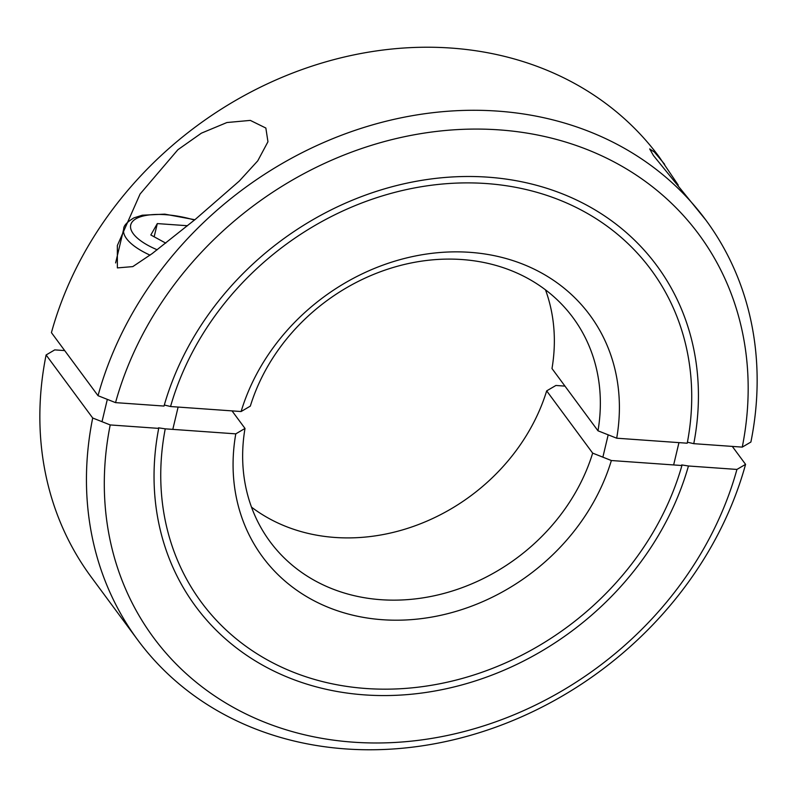 <?xml version="1.0" encoding="UTF-8"?>
<svg xmlns="http://www.w3.org/2000/svg" width="797" height="797" viewBox="0 0 797 797"><rect width="100%" height="100%" fill="white"/><g stroke="black" fill="none" stroke-linecap="round" stroke-linejoin="round"><path stroke-width="1.2" d="M250.328 406.121A188.391 159.938 -36.5 0 1 462.021 259.543A188.391 159.938 -36.5 0 1 573.003 317.654A188.391 159.938 -36.5 0 1 597.989 430.798L616.689 438.201L687.233 443.212A279.637 237.406 143.5 0 0 651.119 269.824A279.637 237.406 143.5 0 0 388.189 194.179A279.637 237.406 143.5 0 0 170.558 406.53L241.102 411.531L250.328 406.121M241.102 411.531A203.464 172.73 -36.5 0 1 470.001 252.34A203.464 172.73 -36.5 0 1 616.689 438.201M115.535 402.624A339.104 287.886 -36.5 0 1 499.171 129.881A339.104 287.886 -36.5 0 1 742.256 447.117L750.894 442.036A353.23 299.881 -36.5 0 0 705.863 220.082A353.23 299.881 -36.5 0 0 497.776 111.122A353.23 299.881 -36.5 0 0 98.021 395.691L115.535 402.624L164.023 406.062A286.711 243.404 -36.5 0 1 387.083 188.112A286.711 243.404 -36.5 0 1 656.808 265.62A286.711 243.404 -36.5 0 1 693.769 443.67L742.256 447.117M98.021 395.691L51.426 332.638A353.23 299.881 -36.5 0 1 451.172 48.069A353.23 299.881 -36.5 0 1 659.268 157.029L678.237 185.103M705.863 220.082L653.46 155.554L649.675 148.929L654.367 152.018L664.608 164.262M117.378 267.902L117.348 245.536L140.083 194.02L177.9 149.716L201.402 133.159L226.926 122.529L250.318 120.397L265.849 128.038L267.951 141.746L257.76 160.835L239.299 181.049L195.424 219.265L152.167 253.595L132.8 266.606L117.378 267.902M687.422 442.205L693.769 443.67M545.497 289.859A188.391 159.938 -36.5 0 1 551.992 368.553L597.989 430.798M164.321 405.006L170.558 406.53M232.037 410.893L245.008 428.447A188.391 159.938 143.5 0 0 270.004 541.591A188.391 159.938 143.5 0 0 380.986 599.703A188.391 159.938 143.5 0 0 592.669 453.124L546.672 390.879L555.898 385.469L564.963 386.107M251.503 507.141A188.391 159.938 143.5 0 0 334.979 537.457A188.391 159.938 143.5 0 0 546.672 390.879M245.008 428.447L235.782 433.857A203.464 172.73 143.5 0 0 382.47 619.717A203.464 172.73 143.5 0 0 611.369 460.527L592.669 453.124M732.304 446.41L745.574 464.362L736.936 469.433L688.449 465.996L681.744 464.92L681.913 465.528L611.369 460.527M235.782 433.857L165.238 428.846L158.533 427.82L158.703 428.387L110.215 424.94L92.701 418.007A353.23 299.881 143.5 0 0 137.732 639.971A353.23 299.881 143.5 0 0 345.828 748.931A353.23 299.881 143.5 0 0 745.574 464.362M110.215 424.94A339.104 287.886 143.5 0 0 353.3 742.176A339.104 287.886 143.5 0 0 736.936 469.433M92.701 418.007L46.106 354.964L54.744 349.883L64.696 350.59M688.449 465.996A286.711 243.404 -36.5 0 1 465.388 683.946A286.711 243.404 -36.5 0 1 195.663 606.437A286.711 243.404 -36.5 0 1 158.703 428.387M165.238 428.846A279.637 237.406 143.5 0 0 201.352 602.233A279.637 237.406 143.5 0 0 464.282 677.878A279.637 237.406 143.5 0 0 681.913 465.528M46.106 354.964A353.23 299.881 143.5 0 0 91.137 576.918L137.732 639.971M165.766 243.135L150.832 234.985L157.308 223.588L187.504 225.73M157.308 223.588L154.16 236.799M150.065 255.15A58.868 21.918 -166.6 0 1 126.564 238.662A58.868 21.918 -166.6 0 1 123.734 228.888C123.535 225.84 126.912 222.174 133.856 217.9L142.304 215.21L164.78 214.144L194.857 219.733M157.198 249.78A52.981 19.726 -166.6 0 1 130.728 224.923A52.981 19.726 -166.6 0 1 165.627 214.702A52.981 19.726 -166.6 0 1 194.458 220.062M172.8 429.384L178.12 407.058M102.006 421.693L107.326 399.367M115.615 262.94L123.734 228.888M602.871 457.159L608.191 434.833M673.644 464.94L678.954 442.624"/></g></svg>
